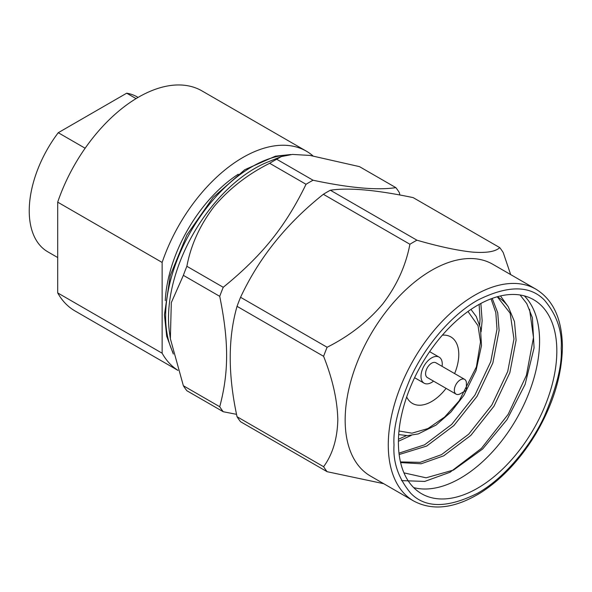 <?xml version="1.0" encoding="UTF-8"?>
<svg xmlns="http://www.w3.org/2000/svg" width="592" height="592" viewBox="0 0 592 592"><rect width="100%" height="100%" fill="white"/><g stroke="black" fill="none" stroke-linecap="round" stroke-linejoin="round"><path stroke-width="0.89" d="M136.064 98.612L126.695 93.196A89.422 51.63 -60 0 1 137.181 96.91L138.062 97.421M57.698 257.535L47.76 251.8A89.422 51.63 -60 0 1 58.253 132.712L126.695 93.196M58.253 132.712L85.137 148.229M57.698 292.914L162.134 353.209L162.134 262.448L57.698 202.153L57.698 292.914A127.021 73.334 120 0 0 74.947 310.911L177.963 370.385M238.243 174.233A110.008 63.514 120 0 0 165.249 300.655M236.556 414.341L223.243 411.729A143.893 83.08 120 0 1 219.728 406.734L183.365 385.74L170.363 338.735L169.475 332.475A122.285 70.603 -60 0 1 168.505 318.096A122.285 70.603 -60 0 1 251.985 170.111A122.285 70.603 -60 0 1 267.91 161.979L281.318 156.584L292.433 154.423L310.03 155.43L359.485 166.633L395.856 187.634A143.893 83.08 120 0 1 399.363 192.629L399.852 195.012M433.551 381.13A15.037 8.68 -60 0 1 431.627 382.447A15.037 8.68 -60 0 1 424.109 383.187A15.037 8.68 -60 0 1 424.109 365.819A15.037 8.68 -60 0 1 439.146 357.139A15.037 8.68 -60 0 1 442.083 366.344M464.639 379.368L435.897 362.77A8.54 4.928 120 0 0 427.357 367.699A8.54 4.928 120 0 0 427.357 377.555L456.099 394.146A8.54 4.928 -60 0 1 456.099 384.297A8.54 4.928 -60 0 1 464.639 379.368A8.54 4.928 -60 0 1 466.407 383.276L466.407 390.239L460.369 393.724A8.54 4.928 -60 0 1 456.099 394.146M454.619 373.582A38.406 22.178 120 0 0 458.785 354.482A38.406 22.178 120 0 0 450.83 336.9A38.406 22.178 120 0 0 442.365 335.161M406.682 396.958A38.406 22.178 120 0 0 412.424 403.426A38.406 22.178 120 0 0 446.087 388.367M398.409 441.284L411.314 435.372M481.111 331.772L482.147 320.598L480.852 303.459M399.149 454.538L426.691 446.05L453.849 425.604L477.034 396.374L492.87 362.911L499.123 330.395L497.724 312.761L492.218 298.39M400.606 462.589L421.127 463.78L443.667 455.847L470.825 435.401L494.002 406.179L509.845 372.716L516.098 340.2L514.478 321.582L508.254 306.737A96.429 55.67 120 0 0 497.561 296.881A96.429 55.67 120 0 0 497.324 296.747M497.28 296.762L510.149 313.205L513.974 338.972L507.721 371.487L491.885 404.95L468.701 434.18L441.543 454.626L420.172 462.352L400.451 461.923M491.049 298.819L495.822 312.62L496.999 329.174L490.753 361.69L474.91 395.153L451.726 424.375L424.575 444.821L398.986 453.146M479.128 304.392L480.031 319.377L479.675 324.882M406.423 435.645L398.453 439.257M403.951 472.867L426.085 477.811L453.539 470.041L482.658 449.002L506.996 419.661L525.126 384.356L534.073 347.896L532.393 317.734L526.791 303.607L520.094 294.986M401.524 480.615L424.723 481.422L450.031 472.253L481.407 448.403L508.165 414.356L526.399 375.38L533.488 337.507L529.544 309.231M500.477 295.941L508.254 306.737M413.653 487.593A112.021 64.676 120 0 0 516.379 419.092A112.021 64.676 120 0 0 524.334 295.882M477.618 305.25A112.021 64.676 120 0 0 404.432 403.966A112.021 64.676 120 0 0 421.608 493.728A112.021 64.676 120 0 0 533.629 429.052A112.021 64.676 120 0 0 533.621 299.7A112.021 64.676 120 0 0 477.618 305.25M431.627 270.315A122.285 70.603 -60 0 1 492.773 264.261L535.886 289.155C553.217 299.789 562.052 318.999 562.4 346.794C562.008 375.254 553.12 404.321 535.738 433.988C520.412 459.274 502.245 478.743 481.237 492.389C455.322 508.38 432.774 511.236 413.601 500.958L370.488 476.064A122.285 70.603 -60 0 1 355.296 367.321A122.285 70.603 -60 0 1 431.627 270.315M499.729 247.604L413.172 197.624C376.371 189.906 348.769 187.442 330.373 190.232L416.931 240.204C439.012 246.568 457.527 250.534 472.483 252.103C486.498 253.139 495.585 251.644 499.729 247.604A143.893 83.08 120 0 1 503.237 252.599L510.674 274.599M327.117 471.698L240.559 421.726A143.893 83.08 120 0 1 237.044 416.731L323.602 466.703A143.893 83.08 120 0 0 327.117 471.698L383.69 483.686M323.602 356.31L237.044 306.338A143.893 83.08 120 0 1 240.559 297.288L327.117 347.26A143.893 83.08 120 0 0 323.602 356.31C332.637 379.102 337.373 400.259 337.817 419.802C337.329 438.805 332.593 454.434 323.602 466.703M327.117 347.26C349.191 336.16 367.713 321.759 382.661 304.044C396.684 285.803 405.764 265.875 409.908 244.259A143.893 83.08 -60 0 1 416.931 240.204M409.908 244.259L323.35 194.287A143.893 83.08 120 0 1 330.373 190.232M237.044 416.731C227.957 374.84 227.957 338.039 237.044 306.338M240.559 297.288C258.956 257.846 286.55 223.517 323.35 194.287M183.365 385.74A143.893 83.08 120 0 0 186.872 390.735L223.243 411.729M219.728 406.734C228.875 372.405 228.949 341.651 219.728 296.34A143.893 83.08 -60 0 1 223.243 287.29C262.086 255.611 285.27 226.921 306.034 184.29A143.893 83.08 -60 0 1 313.057 180.234C349.702 187.99 377.296 190.454 395.856 187.634M306.034 184.29L269.671 163.296A143.893 83.08 120 0 1 276.693 159.241L313.057 180.234M219.728 296.34L183.365 275.347A143.893 83.08 120 0 1 186.872 266.289L223.243 287.29M276.693 159.241L281.318 156.584M170.363 338.735L171.31 302.616L183.365 275.347M186.872 266.289C190.846 245.081 199.881 225.204 213.993 206.667C229.111 188.752 247.671 174.292 269.671 163.296M162.134 262.448A127.021 73.334 -60 0 1 306.412 151.197L201.968 90.902A127.021 73.334 120 0 0 57.698 202.153M177.948 370.34A127.021 73.334 -60 0 1 162.134 353.209M306.412 151.197A127.021 73.334 -60 0 1 312.953 155.851M287.024 155.008A122.285 70.603 120 0 0 165.627 316.431A122.285 70.603 120 0 0 172.945 352.403M467.991 311.481L478.033 325.696L480.489 341.954L476.397 366.914L459.155 400.88L444.644 417.027L427.994 428.527L411.965 433.166L398.993 430.998M394.02 444.977C392.903 428.845 398.475 406.319 410.737 377.407C423.569 349.273 449.239 316.187 477.618 300.188C507.684 285.144 529.973 285.144 544.492 300.188C556.754 314.944 562.326 331.032 561.209 348.451C562.326 364.583 556.754 387.109 544.492 416.021C531.66 444.155 505.99 477.241 477.618 493.24C447.545 508.284 425.256 508.284 410.737 493.24C398.475 478.484 392.903 462.396 394.02 444.977M413.616 500.965A122.285 70.603 -60 0 1 413.593 359.766A122.285 70.603 -60 0 1 535.878 289.155M173.33 354.038L166.7 336.234L164.435 314.774L170.23 275.561L186.85 235.017L213.113 197.425L244.792 169.697L275.443 156.17L290.694 154.542M439.146 357.139L429.629 351.648M424.109 383.187L414.592 377.696M466.407 390.239L460.369 393.724M470.943 309.431L476.249 316.483L480.475 328.101L481.481 345.647L476.035 370.592L463.854 395.367L450.882 412.121L436.06 425.086L418.27 433.914L407.644 435.638L398.69 434.58"/></g></svg>
